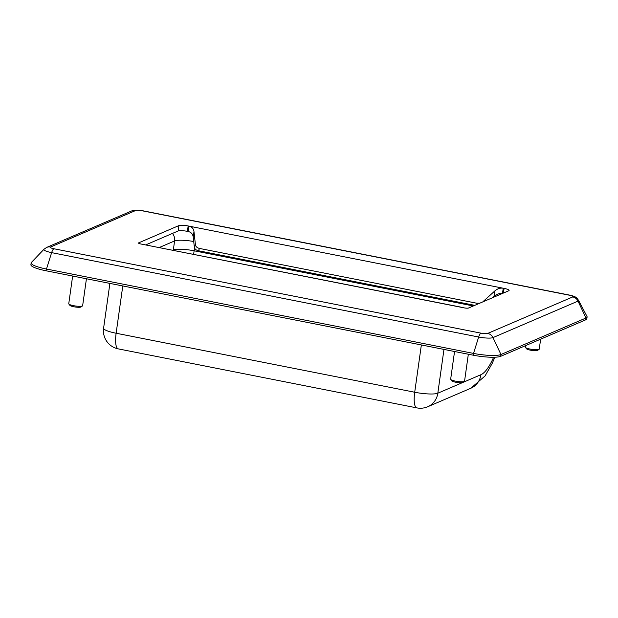 <?xml version="1.0" encoding="UTF-8"?>
<svg xmlns="http://www.w3.org/2000/svg" width="618" height="618" viewBox="0 0 618 618"><rect width="100%" height="100%" fill="white"/><g stroke="black" fill="none" stroke-linecap="round" stroke-linejoin="round"><path stroke-width="0.93" d="M460.024 307.03L463.902 307.834A3.693 0.68 8 0 0 468.521 308.027L508.745 290.761A7.385 1.352 8 0 0 509.108 290.414A7.385 1.352 8 0 0 504.095 288.397L503.446 293.032M138.641 243.237L138.695 242.843A3.693 0.68 8 0 0 138.509 243.021A3.693 0.68 8 0 0 141.02 244.025L460.526 307.053M188.158 225.964A7.385 1.352 8 0 0 178.919 225.578L178.154 230.97A7.385 1.352 -172 0 1 187.401 231.356L188.158 225.964L504.095 288.397M474.755 305.346L198.424 250.738L199.521 248.436C197.127 247.872 195.775 246.667 195.442 244.828L194.346 247.138L193.218 236.964C192.777 234.021 191.132 232.206 188.266 231.526L187.401 231.356M31.155 262.92L30.9 264.72A22.148 4.063 8 0 0 45.941 270.761L51.626 252.631A11.433 2.101 8 0 1 43.994 249.255L31.418 262.426A22.148 4.063 8 0 0 31.155 262.92A22.148 4.063 8 0 0 46.195 268.969L473.233 353.357A22.148 4.063 8 0 0 500.959 354.516L585.995 318.007A22.148 4.063 8 0 0 587.1 316.98A22.148 4.063 8 0 0 586.984 316.424L578.525 300.294A11.433 2.101 8 0 1 578.015 301.113A7.385 6.945 66.8 0 0 572.755 296.926L487.718 333.426A7.385 6.945 66.8 0 1 492.971 337.613L578.015 301.113L585.995 318.007L585.74 319.807A22.148 4.063 8 0 0 586.845 318.772L587.1 316.98M138.695 242.843L178.919 225.578M540.642 339.166L539.244 349.108A7.014 1.29 -172 0 1 539.089 349.325A7.014 1.29 -172 0 1 538.896 349.433A7.014 1.29 -172 0 1 531.75 349.355A7.014 1.29 -172 0 1 525.439 347.409A7.014 1.29 -172 0 1 525.354 347.154L525.57 345.64M525.439 347.409L526.528 348.799A5.724 1.051 8 0 0 531.673 350.383A5.724 1.051 8 0 0 537.505 350.452A5.724 1.051 8 0 0 537.66 350.367L539.089 349.325M468.336 354.238L464.551 381.167A7.014 1.29 -172 0 1 464.396 381.391A7.014 1.29 -172 0 1 464.203 381.499A7.014 1.29 -172 0 1 457.057 381.414A7.014 1.29 -172 0 1 450.746 379.475A7.014 1.29 -172 0 1 450.661 379.22L454.554 351.511M450.746 379.475L451.835 380.866A5.724 1.051 8 0 0 456.98 382.449A5.724 1.051 8 0 0 462.812 382.511A5.724 1.051 8 0 0 462.967 382.426L464.396 381.391M86.435 278.764L82.642 305.701A7.014 1.29 -172 0 1 82.488 305.918A7.014 1.29 -172 0 1 82.294 306.026A7.014 1.29 -172 0 1 75.149 305.949A7.014 1.29 -172 0 1 68.845 304.002A7.014 1.29 -172 0 1 68.752 303.747L72.646 276.037M68.845 304.002L69.927 305.392A5.724 1.051 8 0 0 75.079 306.976A5.724 1.051 8 0 0 80.904 307.046A5.724 1.051 8 0 0 81.066 306.961L82.488 305.918M178.154 230.97L145.802 244.859M483.075 301.777L482.588 301.986M479.753 303.206L476.694 303.206L477.382 304.218M194.346 247.138C194.67 248.977 196.03 250.174 198.424 250.738M502.195 293.573C499.313 293.218 496.578 294.16 493.991 296.401L492.531 297.721M199.521 248.436L476.694 303.206M482.99 301.654L494.748 291.008C497.444 288.683 500.271 287.756 503.23 288.227L502.496 293.442M188.266 231.526L189.023 226.142C191.889 226.821 193.534 228.629 193.975 231.572L195.442 244.828M45.941 270.761L472.979 355.149A22.148 4.063 8 0 0 500.704 356.308L585.74 319.807M462.503 382.612L437.814 393.21A18.463 3.384 -172 0 1 414.709 392.245A18.463 5.253 101.2 0 0 416.88 407.888L416.88 407.888A18.463 18.463 0 0 0 427.741 406.737A18.463 17.366 -113.2 0 0 437.814 393.21L443.971 349.417M421.36 344.952L414.709 392.245L116.13 333.241A18.463 3.384 -172 0 1 103.6 328.204A18.463 18.463 0 0 0 118.301 348.884L118.301 348.884A18.463 5.253 -78.8 0 1 116.13 333.241L122.781 285.949M487.718 333.426A5.384 0.989 -172 0 1 480.974 333.148A7.385 2.101 101.2 0 0 478.664 337.019L51.626 252.631A7.385 2.101 -78.8 0 1 53.936 248.76A5.384 0.989 -172 0 1 50.552 247.038A7.385 6.945 -113.2 0 0 46.636 247.432L131.665 210.939C135.458 209.865 139.15 209.803 142.75 210.761L569.788 295.149C576.254 296.632 576.463 297.582 578.525 300.294M50.552 247.038L135.589 210.537A7.385 6.945 -113.2 0 0 131.665 210.939M135.589 210.537A5.384 0.989 -172 0 1 142.325 210.815A7.385 2.101 -78.8 0 1 142.758 210.761M142.325 210.815L569.363 295.203A7.385 2.101 -78.8 0 1 569.788 295.149M569.363 295.203A5.384 0.989 -172 0 1 572.755 296.926M472.979 355.149L478.664 337.019A11.433 2.101 8 0 0 492.971 337.613L500.959 354.516L500.704 356.308M480.974 333.148L53.936 248.76M463.029 307.656L141.885 244.195M494.748 291.008L493.991 296.401M193.975 231.572L193.218 236.964M159.274 247.524L174.593 240.943A9.231 8.683 -113.2 0 0 172.445 233.426M193.612 254.307A70.143 19.969 101.2 0 0 194.129 250.792A16.616 3.051 -172 0 0 173.334 249.927L174.593 240.943A16.616 3.051 -172 0 1 193.72 241.499M494.817 296.733A9.231 2.626 -78.8 0 1 495.219 295.419M473.311 305.964L194.129 250.792L194.531 247.918M493.627 357.258A53.534 15.241 -78.8 0 1 480.912 374.709L463.021 382.387M480.912 374.709A18.463 17.366 66.8 0 1 470.831 388.243L485.053 375.953L492.167 363.477L494.856 357.227M43.994 249.255L46.628 247.439M109.896 283.399L103.6 328.204M416.88 407.888L118.301 348.884M470.831 388.243L427.741 406.737"/></g></svg>
